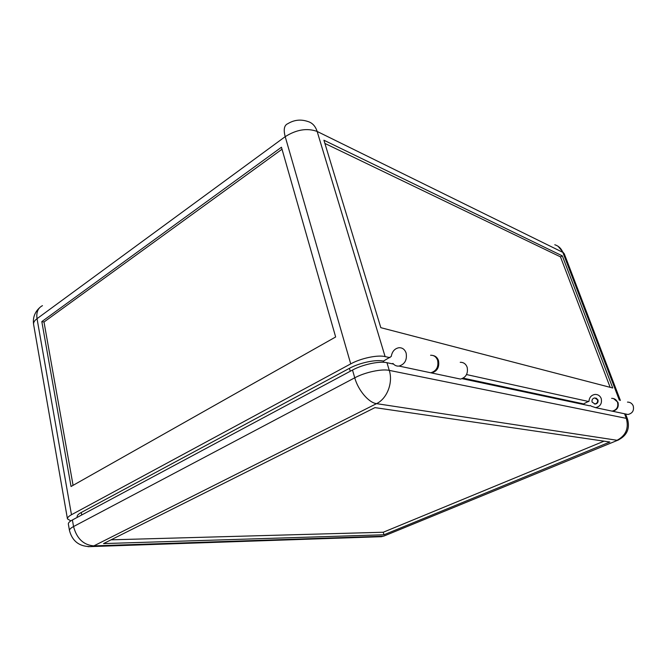 <?xml version="1.0" encoding="UTF-8"?>
<svg xmlns="http://www.w3.org/2000/svg" width="667" height="667" viewBox="0 0 667 667"><rect width="100%" height="100%" fill="white"/><g stroke="black" fill="none" stroke-linecap="round" stroke-linejoin="round"><path stroke-width="1" d="M383.792 362.298L383.433 361.08L391.246 356.461C392.146 351.459 394.697 348.541 398.916 347.724C402.376 347.59 404.786 349.375 406.128 353.06C407.229 359.888 404.861 364.224 399.041 366.075C396.665 366.325 394.681 365.491 393.088 363.573L392.921 363.432M430.574 355.253C433.95 355.152 436.301 356.862 437.635 360.388C438.736 366.917 436.443 371.044 430.765 372.786L426.738 371.936M597.474 399.75C597.94 402.009 597.09 403.41 594.922 403.944L592.113 402.109C591.654 399.833 592.513 398.441 594.714 397.924L597.474 399.75M613.54 398.549L617.976 402.351C618.993 407.128 617.192 410.088 612.564 411.239L609.229 410.53M627.472 402.109C630.182 402.118 632.099 403.385 633.233 405.903C634.234 410.522 632.474 413.39 627.955 414.49L624.696 413.807M324.887 143.413L560.48 256.853L562.323 255.87L323.92 140.22L380.824 327.672L612.748 388.002L562.323 255.87M389.92 357.645L385.109 356.587C377.605 354.727 360.889 358.246 350.725 363.882L71.477 514.732C68.626 516.3 67.284 517.684 67.45 518.884L70.835 520.885M466.541 374.562L588.828 401.559M383.433 361.08C375.988 359.296 359.455 362.798 349.425 368.326L81.274 512.473C78.356 514.074 76.988 515.474 77.155 516.692L77.28 517.359M41.813 321.602L281.449 147.232L335.651 336.977L71.044 486.493L41.813 321.602L43.997 322.003L282.016 149.216M73.078 485.343L43.997 322.003M393.088 363.582L391.762 363.723M582.9 404.369L582.65 403.693L463.232 378.156M560.48 256.853L610.155 387.327M456.562 378.247L460.505 379.081C466.033 377.439 468.251 373.495 467.158 367.259C465.841 363.882 463.54 362.231 460.238 362.314M427.597 372.119L431.632 372.97C437.302 371.236 439.595 367.108 438.494 360.589C437.485 357.737 435.659 356.045 433.033 355.519M594.372 403.935L595.406 404.052C597.574 403.518 598.424 402.118 597.957 399.867L595.739 398.049M608.779 410.438L612.106 411.139C616.742 409.988 618.542 407.028 617.525 402.251C616.375 399.65 614.407 398.341 611.631 398.341M591.062 406.103L595.631 407.654C600.367 406.453 602.226 403.385 601.192 398.449C600.017 395.756 598.007 394.422 595.164 394.422C591.446 394.997 589.386 397.24 588.978 401.15L582.858 404.244M383.984 534.767L609.863 442.013L374.954 407.62L103.535 543.588L383.984 534.767L383.267 532.241L111.047 539.828M604.044 441.162L383.267 532.241M589.586 405.794L462.114 378.681M393.547 364.099L386.96 362.698C379.456 360.905 362.706 364.457 352.51 370.052L354.744 377.814C358.171 390.303 368.776 402.76 376.538 403.643C387.068 398.683 393.255 382.641 389.278 370.385C381.774 368.668 364.991 372.261 354.744 377.814L73.553 526.546C76.755 538.569 83.517 545.022 93.839 545.889L376.538 403.643L617.067 440.278C625.904 435.543 628.981 428.239 626.305 418.359L389.278 370.385L386.96 362.698M72.395 519.968L73.553 526.546C70.685 528.089 69.326 529.431 69.485 530.59L68.351 524.07C68.184 522.895 69.535 521.527 72.395 519.968L352.51 370.052M619.351 400.175L562.84 252.368C561.272 248.499 558.587 245.956 554.786 244.747M385.109 356.587L317.15 131.449L562.84 252.368L564.274 253.785L558.146 246.34M317.15 131.449C315.399 126.055 312.248 122.72 307.687 121.444C300.742 119.135 294.139 119.868 287.886 123.653C284.217 125.154 283.317 129.49 285.201 136.66C296.482 129.556 307.137 127.822 317.15 131.449M71.477 514.732L37.035 318.676C34.459 320.602 33.317 322.52 33.608 324.429L67.45 518.884M81.724 514.974L81.274 512.473M42.463 305.653C37.952 307.996 36.143 312.339 37.035 318.676L285.201 136.66L350.725 363.882M350.267 371.252L349.425 368.326M590.053 405.586L590.679 405.719M385.368 535.459L617.6 440.303C626.863 435.859 630.173 428.781 627.522 419.084L626.305 418.359L624.545 413.773M377.73 536.818L383.717 536.143L618.751 439.828M69.485 530.59C72.536 541.821 80.115 547.132 92.204 546.54L381.566 536.685L383.016 536.218L93.839 545.889L92.204 546.54L88.052 546.698M594.922 403.944L595.406 404.052M612.564 411.239L627.955 414.49M596.231 398.274L596.715 398.382M399.041 366.075L430.765 372.786M39.536 307.779C34.659 312.348 32.683 317.901 33.608 324.429M620.385 400.425L564.274 253.785M460.505 379.081L431.632 372.97M612.106 411.139L595.631 407.654M625.571 413.99L627.522 419.084"/></g></svg>
